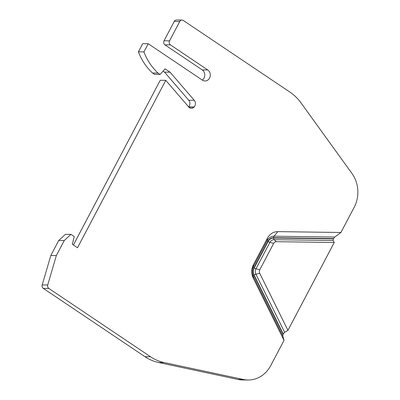 <?xml version="1.0" encoding="UTF-8"?>
<svg xmlns="http://www.w3.org/2000/svg" width="400" height="400" viewBox="0 0 400 400"><rect width="100%" height="100%" fill="white"/><g stroke="black" fill="none" stroke-linecap="round" stroke-linejoin="round"><path stroke-width="0.6" d="M273.645 237.735C271.17 237.79 269.265 238.995 267.935 241.355L254.01 267.765C252.81 270.21 252.775 272.675 253.915 275.16L283.115 334.225L283.265 333.935L254.135 275.015C253.045 272.635 253.075 270.265 254.23 267.915L268.155 241.505C269.435 239.24 271.265 238.08 273.64 238.025L333.4 238.845L333.555 238.555L273.645 237.735A1.775 0.83 90.8 0 1 274.075 236.205A8.93 7.9 90.6 0 0 267.18 240.575L267.4 238.255A13.545 11.98 -89.4 0 1 277.86 231.625L340.915 232.49L354.17 207.34A29.59 26.175 -89.4 0 0 351.99 173.495L300.985 102.86A47.34 41.875 -89.4 0 0 289.98 92.14L183.33 20.47A2.96 2.615 90.6 0 0 182.02 20.055A2.96 2.615 90.6 0 0 179.745 21.5L169.55 40.84A2.96 2.615 90.6 0 0 170.455 44.895L207.76 69.965A5.92 5.235 -89.4 0 1 210.115 76.645A5.92 5.235 -89.4 0 1 205.02 80.97A5.92 5.235 -89.4 0 1 202.395 80.14L148.235 43.74L143.925 51.91L138.405 51.855L142.715 43.69L148.235 43.74M333.4 238.845L333.055 240.475L274.13 239.67A5.465 4.835 90.6 0 0 269.91 242.345L255.985 268.755A5.465 4.835 90.6 0 0 255.915 274.22L284.635 332.31L283.265 333.935M283.115 334.225L282.725 335.755L253.14 275.915L253.3 278.21A13.545 11.98 -89.4 0 1 253.475 264.665L267.4 238.255M277.86 231.625L274.075 236.205L334.775 237.035L333.555 238.555M160.065 74.435L154.545 74.38L152.515 73.015L158.035 73.07L160.065 74.435L165.115 68.87L170.06 72.195L194.255 100.285A4.735 4.19 -89.4 0 1 194.165 106.975L193.995 107.165A4.14 3.665 -89.4 0 1 191.405 108.345A4.14 3.665 -89.4 0 1 188.815 107.095L165.77 80.335L77.505 247.745L72.32 244.26L74.24 236.595L70.94 234.375L64.245 240.56L56.335 255.57L47.72 284.985A2.96 2.615 90.6 0 0 48.86 288.45L150.475 356.735L144.955 356.685A47.34 41.875 90.6 0 0 158.545 362.495L237.865 379.435A29.59 26.175 90.6 0 0 242.495 379.945L248.015 380A29.59 26.175 -89.4 0 1 243.385 379.485L237.865 379.435M64.245 240.56L58.725 240.505L65.42 234.325L70.94 234.375M284.635 332.31L287.93 330.35L334.255 242.48L333.055 240.475M334.255 242.48L276.355 241.69A3.465 3.065 90.6 0 0 273.675 243.385L259.75 269.795A3.465 3.065 90.6 0 0 259.705 273.265L287.93 330.35M248.015 380A29.59 26.175 -89.4 0 0 270.775 365.515L284.035 340.37L282.725 335.755M284.035 340.37L253.3 278.21M334.775 237.035L340.915 232.49M58.725 240.505L50.815 255.515L42.2 284.93A2.96 2.615 90.6 0 0 43.34 288.4L144.955 356.685M182.02 20.055L176.5 20A2.96 2.615 90.6 0 0 174.225 21.45L164.03 40.785A2.96 2.615 90.6 0 0 164.935 44.84L202.24 69.91A5.92 5.235 -89.4 0 1 202.265 80.055M170.06 72.195L164.54 72.14L163.055 71.14M188.66 106.91A4.735 4.19 90.6 0 0 188.735 100.23L164.54 72.14M158.545 362.495L164.065 362.545A47.34 41.875 -89.4 0 1 150.475 356.735M164.065 362.545L243.385 379.485M158.035 73.07A56.215 49.73 -89.4 0 1 143.925 51.91M50.815 255.515L56.335 255.57M138.405 51.855A56.215 49.73 90.6 0 0 152.515 73.015M73.405 244.99L160.25 80.28L165.77 80.335M259.705 273.265L255.915 274.22A1.775 0.41 -26.3 0 0 254.135 275.015M273.64 238.025A1.775 0.83 -89.2 0 0 274.13 239.67L276.355 241.69M268.155 241.505A1.775 0.415 -152.2 0 0 269.91 242.345L273.675 243.385M254.23 267.915A1.775 0.415 -152.2 0 0 255.985 268.755L259.75 269.795M253.915 275.16A1.775 0.41 -26.3 0 0 253.14 275.915A8.93 7.9 90.6 0 1 253.255 266.985L267.18 240.575A1.775 0.415 27.8 0 0 267.935 241.355M254.01 267.765A1.775 0.415 27.8 0 1 253.255 266.985L253.475 264.665M194.165 106.975L188.67 106.925M188.835 107.115L193.995 107.165M43.34 288.4L48.86 288.45M47.72 284.985L42.2 284.93M174.225 21.45L179.745 21.5M164.935 44.84L170.455 44.895M169.55 40.84L164.03 40.785M194.255 100.285L188.735 100.23M202.24 69.91L207.76 69.965"/></g></svg>
